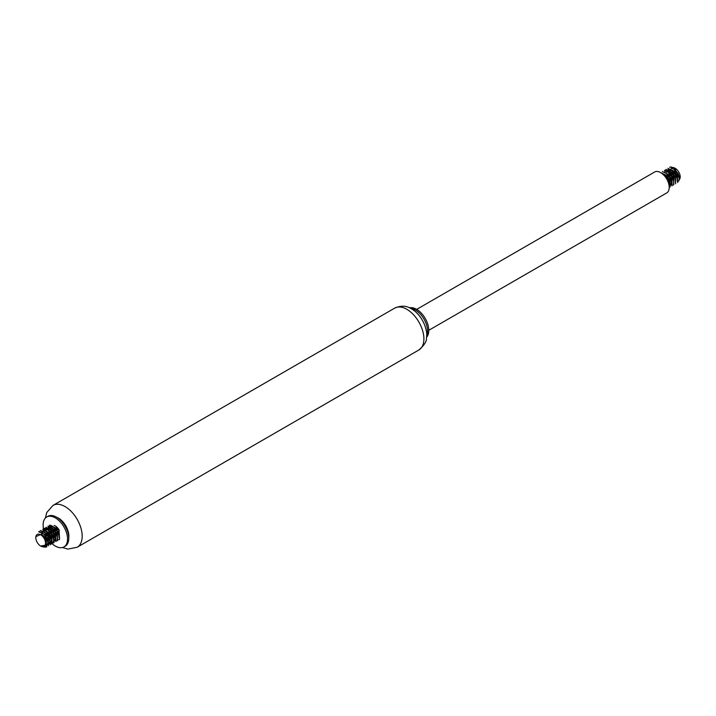 <?xml version="1.0" encoding="UTF-8"?>
<svg xmlns="http://www.w3.org/2000/svg" width="716" height="716" viewBox="0 0 716 716"><rect width="100%" height="100%" fill="white"/><g stroke="black" fill="none" stroke-linecap="round" stroke-linejoin="round"><path stroke-width="1.07" d="M43.56 528.927A17.256 9.961 60 0 1 46.701 517.015A17.256 9.961 60 0 1 55.329 517.874A17.256 9.961 60 0 1 66.606 533.08A17.256 9.961 60 0 1 63.957 546.917A17.256 9.961 60 0 1 52.152 543.739M50.218 541.815A17.256 9.961 60 0 1 49.771 541.305M44.705 532.785A17.256 9.961 60 0 1 44.464 532.104M46.701 517.015L47.918 516.317A17.256 9.961 60 0 1 56.546 517.167L56.546 517.167A17.256 9.961 60 0 1 68.754 538.307A17.256 9.961 60 0 1 65.174 546.21L63.957 546.917M58.381 518.223L56.546 517.167L58.381 518.223A14.669 8.467 60 0 1 68.754 536.195L68.754 538.307M56.913 517.382A14.669 8.467 60 0 1 58.497 518.151A14.669 8.467 60 0 1 68.754 537.886M410.644 308.381A17.256 9.961 60 0 1 415.361 310.01A17.256 9.961 60 0 1 426.62 336.055M409.507 307.826A17.256 9.961 60 0 1 416.578 309.303A17.256 9.961 60 0 1 427.425 323.202A17.256 9.961 60 0 1 426.53 337.308M416.703 309.375L654.63 172.01A12.082 6.972 60 0 1 660.671 172.61A12.082 6.972 60 0 1 668.565 183.251A12.082 6.972 60 0 1 666.712 192.935L428.786 330.3M675.725 179.868A6.9 3.983 60 0 1 675.322 179.653A6.9 3.983 60 0 1 675.134 179.546M673.192 177.863A6.9 3.983 60 0 1 671.116 174.462M670.471 171.885A6.9 3.983 60 0 1 670.436 171.249M670.641 169.71A6.9 3.983 60 0 1 671.492 168.305M671.572 168.242A6.9 3.983 60 0 1 674.454 167.974A6.9 3.983 60 0 1 674.678 168.063M669.648 167.329A8.628 4.985 60 0 1 669.782 167.249A8.628 4.985 60 0 1 670.704 166.909L675.322 168.385A6.9 3.983 60 0 1 680.2 176.834L678.705 181.139M680.173 177.38A6.9 3.983 60 0 1 678.974 179.868M674.203 167.768L680.191 177.783M673.765 179.77L672.745 178.714M674.096 167.768A7.339 4.233 -120 0 0 671.348 167.839L674.096 167.768M669.836 170.927A7.339 4.233 -120 0 0 669.827 171.393M661.772 173.326L668.314 179.17L669.335 186.921M660.591 172.556L669.666 177.291L670.113 186.983L669.925 177.129L660.582 172.556M662.407 171.509L671.492 176.234L671.948 185.927L671.751 176.073L662.398 171.509M673.783 184.871L673.586 175.017L664.502 170.301L673.326 175.178L673.774 184.871L671.474 185.095M664.162 172.44L666.068 169.397L675.152 174.113L675.609 183.806M677.703 182.598L677.247 172.905L667.894 168.341L676.978 173.057L677.703 182.607M669.782 167.249L670.704 166.909M675.609 183.815L675.421 173.961L666.068 169.397M669.218 187.332L668.646 179.134L661.378 173.048M672.709 178.633L673.747 179.698M678.965 179.958L679.394 177.917L678.204 173.657L675.17 169.88L671.778 168.323M668.314 174.516L668.753 176.002M670.883 179.698L671.921 180.754M677.139 181.005L677.506 178.168L675.877 173.845L672.601 170.399L669.943 169.379M666.48 175.572L666.918 177.067M669.057 180.754L670.087 181.81M675.313 182.061L675.519 178.374L673.479 174.069L670.024 171.026L668.109 170.435M675.206 179.904L674.275 176.548L671.402 172.628L667.76 170.748L665.603 171.258M669.827 183.931L671.554 184.343M671.626 184.343L669.854 184.442M673.479 183.126L673.881 180.665L672.458 176.36L669.29 172.753L666.283 171.5M666.802 173.997L670.803 179.081L671.519 183.198L670.265 185.408L671.554 184.343L672.038 182.84L671.277 178.714L668.511 174.695L664.457 172.556M669.818 185.229L670.239 183.153L669.021 178.884L665.97 175.134L662.613 173.612M664.985 175.071L668.547 179.251L669.711 183.054M668.654 172.959L671.993 176.727L673.371 180.924M673.926 183.287L673.425 183.502M670.203 182.607L669.478 182.016M666.014 176.011L665.826 175.017M665.782 173.254L666.9 170.533M668.01 169.764L670.319 169.844L673.926 172.252L676.477 176.387L677.041 178.848M672.038 181.551L671.313 180.96M667.84 174.964L667.661 173.961M674.105 169.755L677.739 174.024L678.866 177.747M673.872 180.486L673.138 179.895M669.675 173.907L669.487 172.905M40.678 546.057A6.9 3.983 -120 0 0 45.547 543.73A6.9 3.983 -120 0 0 41.546 535.371A6.9 3.983 -120 0 0 35.8 537.6A6.9 3.983 -120 0 0 40.678 546.057L45.869 545.091A7.339 4.233 60 0 0 41.904 534.879C45.036 536.723 47.068 539.354 47.99 542.773A8.628 4.985 -120 0 0 45.296 535.819L42.879 533.545L35.809 536.66L35.8 537.6M52.877 537.009A8.628 4.985 -120 0 0 53.807 537.913M58.023 539.846L59.544 539.497L59.088 529.795L50.004 525.079L58.819 529.947L59.544 539.497M47.909 526.287L56.985 531.003L57.45 540.705L57.253 530.851L48.178 526.135M55.884 541.609L55.427 531.916L46.075 527.343L55.159 532.069L55.884 541.609M54.049 542.656L53.602 532.972L44.508 528.247L53.333 533.125L53.79 542.817L51.48 543.05M51.955 543.874L51.767 534.029L42.683 529.303L51.498 534.181L51.955 543.874L49.646 544.106M50.397 544.778L49.932 535.076L40.579 530.511L49.672 535.237L50.397 544.778M48.563 545.834L48.097 536.132L38.753 531.576L47.838 536.284L48.563 545.834M43.971 546.988L46.728 546.89L45.296 535.819M47.99 542.773L46.468 547.042L43.434 547.042M39.103 532.203L40.579 530.52M42.226 533.125L44.24 528.408M44.177 530.386L46.075 527.352M57.45 540.705L55.141 540.938M47.829 528.283L49.735 525.231M50.093 527.397L51.364 525.812A7.339 4.233 60 0 1 51.659 525.616M54.121 525.446A7.339 4.233 60 0 1 59.294 530.395L55.973 526.663M49.986 531.254L50.38 532.623M47.158 539.166L47.775 541.207M47.909 542.46L47.346 544.769L45.591 545.753M40.203 532.31L43.399 532.158L45.233 533.187L48.366 536.839L49.735 541.135L49.547 542.907L48.446 544.411L46.057 544.455M42.02 531.174L44.15 530.816L45.976 531.433L49.404 534.548L51.391 538.853L51.561 540.848L50.272 543.355L50.782 543.059L52.071 540.49L51.883 538.486L49.86 534.181L46.415 531.111L44.598 530.52L42.02 531.174M48.634 530.887L51.794 534.324L53.387 538.871M52.107 542.298L49.86 542.388M53.933 541.242L55.454 539.712L55.741 538.029L54.577 533.769L51.561 529.983L49.726 528.829L46.37 528.677L45.69 529.061L47.489 528.668L51.113 530.323L54.112 534.136L55.23 538.387L54.926 540.052L53.432 541.448M45.788 531.2L46.907 528.48M47.516 528.005L50.03 527.719L53.655 529.912L56.349 533.975L57.047 536.794M52.044 539.497L49.35 536.49L47.668 531.907M58.981 537.895L58.981 533.438L56.6 529.222L53.038 526.573L51.275 526.26L49.35 526.949L52.599 526.887L54.443 527.943L57.557 531.612L58.873 535.711M57.593 539.121L57.101 539.336M49.449 529.079L50.568 526.367M51.364 525.812L50.236 527.459M50.156 531.406L50.594 532.892M52.715 536.579L53.754 537.644M48.321 532.462L49.896 536.275L51.928 538.701M57.155 538.951L57.468 535.774L56.824 533.599L54.103 529.563L52.313 528.157L48.795 527.406L46.576 529.563M46.495 533.518L46.934 535.013M49.064 538.701L50.093 539.766M47.462 540.025L48.267 540.822M49.834 541.878L52.608 542.003M53.485 541.081L53.861 538.28L53.324 536.132L50.755 532.006L47.158 529.616L43.855 530.117M46.128 543.972L48.178 544.384L49.359 543.811L50.236 540.777L49.807 538.665L47.408 534.458L45.681 532.847L42.629 531.558M45.735 545.458L47.122 545.171L48.375 542.952L47.641 538.826L44.902 534.798L41.456 532.731M45.233 546.263L46.316 544.957L46.272 541.189L44.043 536.928L41.904 534.879M45.385 518.053L46.808 512.459L53.011 505.407A24.165 13.953 60 0 1 65.093 506.597A24.165 13.953 60 0 1 80.872 527.898A24.165 13.953 60 0 1 77.176 547.257L67.922 549.091L62.399 547.534M406.822 309.303A24.165 13.953 60 0 1 422.601 330.595A24.165 13.953 60 0 1 418.905 349.963C424.391 345.157 426.915 341.138 426.459 337.916C428.204 330.362 422.324 314.995 411.476 308.847C406.607 305.616 401.032 305.374 394.74 308.104A24.165 13.953 60 0 1 406.822 309.303M77.176 547.257L418.905 349.963M53.011 505.407L394.74 308.104M48.948 544.115L48.446 544.411M47.122 545.171L46.612 545.467"/></g></svg>
